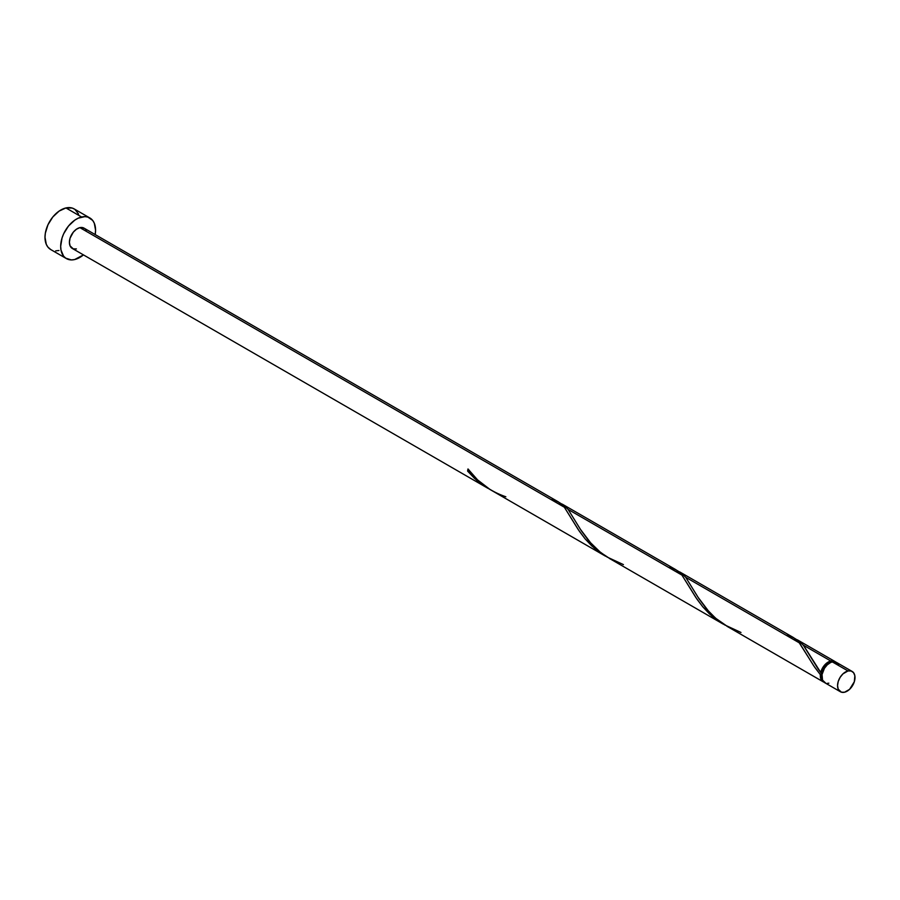 <?xml version="1.0" encoding="UTF-8"?>
<svg xmlns="http://www.w3.org/2000/svg" width="900" height="900" viewBox="0 0 900 900"><rect width="100%" height="100%" fill="white"/><g stroke="black" fill="none" stroke-linecap="round" stroke-linejoin="round"><path stroke-width="1.35" d="M838.676 664.988L835.481 661.961L832.342 661.905A11.734 7.459 120 0 0 822.814 671.636A11.734 7.459 120 0 0 824.738 682.706L840.409 691.751A11.734 7.459 -60 0 1 838.496 680.681A11.734 7.459 -60 0 1 848.014 670.95L832.342 661.905L830.644 662.501L827.303 664.796L824.456 668.284L822.049 674.528L822.521 680.107L825.716 683.134M852.143 671.434L836.46 662.389A11.734 7.459 120 0 0 832.342 661.905L848.014 670.95A11.734 7.459 -60 0 1 852.143 671.434A11.734 7.459 -60 0 1 854.055 682.504A11.734 7.459 -60 0 1 844.538 692.235L849.577 689.344L854.325 681.727L854.842 675.697L853.549 672.671L851.153 671.006L848.014 670.95L842.974 673.852L840.139 677.329L838.226 681.457L837.551 685.609L838.204 689.153L841.399 692.179L844.538 692.235A11.734 7.459 -60 0 1 840.409 691.751M833.423 662.119L830.599 662.062A10.553 6.716 120 0 0 821.34 673.425A10.553 6.716 120 0 0 822.251 679.354M89.854 217.958L74.171 208.912A23.456 14.918 120 0 0 65.936 207.945A23.456 14.918 120 0 0 46.879 227.407A23.456 14.918 120 0 0 50.726 249.547L66.398 258.593A23.456 14.918 -60 0 1 62.561 236.464A23.456 14.918 -60 0 1 81.608 217.001L65.936 207.945L81.608 217.001A23.456 14.918 -60 0 1 89.854 217.958A23.456 14.918 -60 0 1 95.175 234.574L95.58 230.243L94.275 223.166L92.677 220.433L87.885 217.102L84.881 216.63L78.21 218.183L74.801 220.129L68.501 226.024L63.664 233.786L62.032 238.005L60.671 246.308L60.998 250.076L63.574 256.118L65.734 258.165L71.37 259.92L74.644 259.549A23.456 14.918 -60 0 1 66.398 258.593M490.151 489.577L605.52 556.189L594.956 548.764L585.169 538.931L578.227 529.582L564.356 507.24L79.864 227.632A11.734 7.459 120 0 0 70.346 237.364A11.734 7.459 120 0 0 72.259 248.434L487.946 488.329L477.022 480.611L467.629 471.105A11.734 7.459 -60 0 1 467.978 468.979L477.562 479.88L490.151 489.577M550.901 499.478L555.379 500.546L559.789 502.796L564.356 507.24L558.461 501.941L83.992 228.116A11.734 7.459 120 0 0 79.864 227.632L564.356 507.24L579.499 531.461L585.202 538.965L591.952 546.109L605.52 556.189M818.258 669.15L820.699 672.548A11.734 7.459 -60 0 1 830.779 661.005L803.261 645.12L818.258 669.15M823.995 682.178A11.734 7.459 -60 0 1 823.174 681.795A11.734 7.459 -60 0 1 820.35 674.674L813.645 665.696L799.504 642.96L685.688 577.271L698.738 598.376L706.736 609.232L715.669 618.266L728.212 626.985M562.86 504.506L568.114 509.411L681.93 575.1L697.072 599.31L702.776 606.814L709.526 613.957L717.311 620.325L724.984 625.095L712.53 616.624L702.742 606.78L695.801 597.431L681.93 575.1L568.114 509.411L581.164 530.516L589.163 541.384L600.57 552.454L610.639 559.125M798.008 640.215L803.261 645.12L830.779 661.005A11.734 7.459 -60 0 1 834.896 661.477A11.734 7.459 -60 0 1 835.639 662.006M832.32 661.916A10.553 6.716 120 0 0 830.599 662.062L827.539 663.48L824.704 666.135L821.34 673.425L804.004 646.099L800.37 642.015L795.611 638.944M680.434 572.355L685.688 577.271L799.504 642.96L793.609 637.65L679.77 571.95M740.992 632.475L724.646 624.893L716.479 618.952L709.279 612.101L697.984 597.184L685.688 577.271L682.796 574.166L678.038 571.084M623.419 564.615L607.072 557.033L598.905 551.092L591.705 544.241L580.41 529.324L568.114 509.411L565.222 506.306L560.464 503.224M668.475 567.337L672.952 568.395L677.363 570.656L681.93 575.1L676.035 569.801L562.196 504.101M824.332 682.279L822.004 680.861L820.62 678.206L820.35 674.674L821.34 673.425L821.317 676.946L822.488 679.669M786.049 635.186L790.526 636.255L794.936 638.516L798.75 642.038L814.646 667.17L820.35 674.674A1.17 0.743 120 0 0 820.699 672.548L822.184 668.61L827.584 662.423L832.41 660.825L836.314 662.715M83.453 254.891A23.456 14.918 -60 0 1 74.644 259.549L83.453 254.891M76.388 248.917L73.249 248.861L70.054 245.835L69.401 242.291L70.076 238.14L73.316 232.155L76.466 229.208L79.864 227.632L84.319 228.33M85.399 229.354L86.198 230.715M78.604 214.11L74.846 209.34L72.214 208.058L65.936 207.945L59.13 211.084L52.819 216.979L47.981 224.741L45.349 233.19L45 237.263L46.294 244.339L47.891 247.072L50.771 249.57M55.699 250.864L58.961 250.504M827.224 683.37L828.855 683.179M468.619 469.474L467.629 471.105A11.734 7.459 -60 0 1 467.978 468.979C477.326 481.984 489.938 491.243 505.834 496.766M468.619 469.834A1.17 0.743 -60 0 1 467.629 471.105L474.379 478.249L482.164 484.616L489.836 489.386M823.174 681.795L726.829 626.197M609.255 558.349L723.094 624.049M797.344 639.81L834.896 661.477"/></g></svg>
